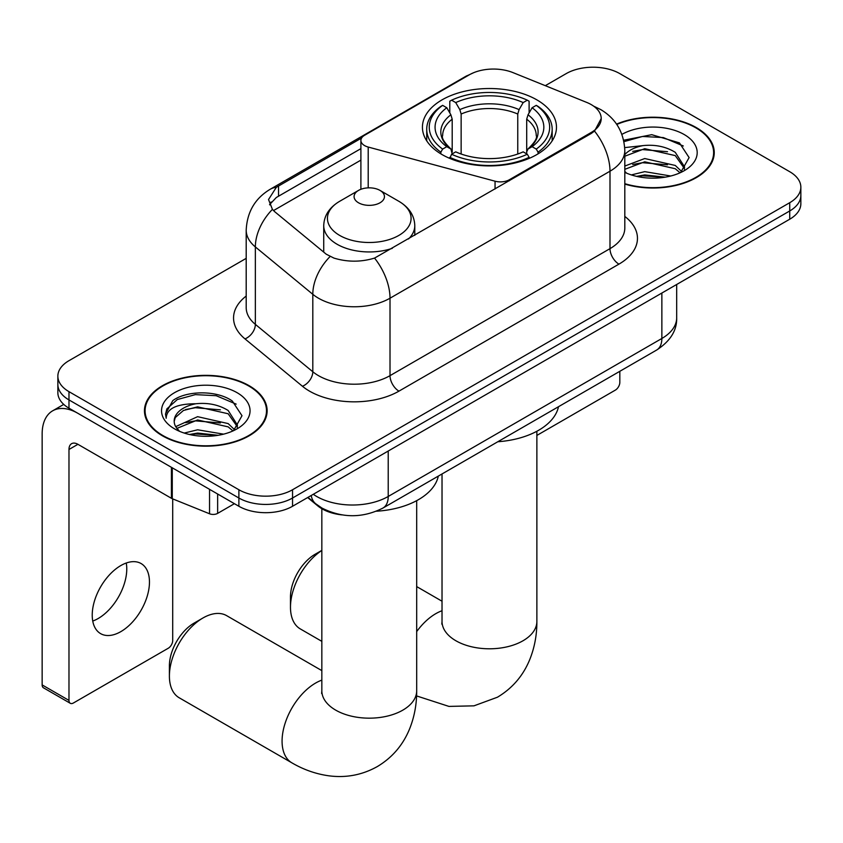 <?xml version="1.0" encoding="UTF-8"?>
<svg xmlns="http://www.w3.org/2000/svg" width="843" height="843" viewBox="0 0 843 843"><rect width="100%" height="100%" fill="white"/><g stroke="black" fill="none" stroke-linecap="round" stroke-linejoin="round"><path stroke-width="1.26" d="M509.341 180.76L509.341 179.749A12.645 7.302 180 0 1 495.052 181.203L368.201 147.051A12.645 7.302 180 0 1 364.597 145.597A12.645 7.302 180 0 1 360.899 140.433A12.645 7.302 180 0 1 364.597 135.27L469.288 74.827A34.142 19.716 0 0 1 513.018 72.624L586.654 102.393A34.142 19.716 0 0 1 591.217 104.595A34.142 19.716 0 0 1 601.217 118.536L594.526 131.097L591.217 133.489L374.545 258.095C361.004 262.184 347.474 262.184 333.944 258.095L326.273 254.217L274.713 211.709L272.415 209.38L268.538 199.528L276.335 187.304L361.615 138.01M536.843 99.853A67.029 38.694 0 0 0 463.798 91.465A67.029 38.694 0 0 0 422.427 127.209A67.029 38.694 0 0 0 442.059 154.575A67.029 38.694 0 0 0 515.105 162.962A67.029 38.694 0 0 0 556.475 127.209A67.029 38.694 0 0 0 536.843 99.853M509.341 179.749L591.217 132.477A34.142 19.716 0 0 0 601.217 118.536M341.815 514.873A37.935 21.907 180 0 1 317.811 505.926L307.653 497.549M624.811 184.09A61.339 35.417 0 0 0 714.253 152.615A61.339 35.417 0 0 0 696.286 127.578A61.339 35.417 0 0 0 616.56 124.1M249.17 385.715A61.339 35.417 0 0 0 182.32 378.043A61.339 35.417 0 0 0 144.459 410.762A61.339 35.417 0 0 0 162.425 435.799A61.339 35.417 0 0 0 229.264 443.471A61.339 35.417 0 0 0 267.136 410.762A61.339 35.417 0 0 0 249.17 385.715M145.091 413.945A61.339 35.417 0 0 0 144.88 414.893M246.198 258.358L68.978 360.678A37.935 21.907 0 0 0 57.861 376.168L57.861 392.69A37.935 21.907 0 0 0 68.978 408.181L238.885 506.274L238.885 498.013A37.935 21.907 0 0 0 292.542 498.013L789.733 210.961A37.935 21.907 0 0 0 800.85 195.471A37.935 21.907 0 0 1 789.733 210.961L292.542 498.013A37.935 21.907 0 0 1 238.885 498.013L68.978 399.919L238.885 498.013L238.885 489.751A37.935 21.907 0 0 0 292.542 489.751L789.733 202.699A37.935 21.907 0 0 0 800.85 187.209A37.935 21.907 0 0 0 789.733 171.719L619.826 73.626A37.935 21.907 0 0 0 566.18 73.626L545.305 85.67M57.861 384.429A37.935 21.907 0 0 0 68.978 399.919A37.935 21.907 0 0 1 57.861 384.429M269.581 204.617L276.335 197.483L360.899 148.642M57.861 376.168A37.935 21.907 0 0 0 68.978 391.658L238.885 489.751M266.715 414.893A61.339 35.417 0 0 0 266.504 413.945M713.831 156.745A61.339 35.417 0 0 0 713.621 155.807M238.885 506.274A37.935 21.907 0 0 0 292.542 506.274L789.733 219.212A37.935 21.907 0 0 0 800.85 203.732L800.85 187.209M624.811 183.679A60.707 35.048 0 0 0 713.621 152.615A60.707 35.048 0 0 0 695.844 127.83A60.707 35.048 0 0 0 616.802 124.448M631.333 174.922L644.737 171.645L670.722 176.008M636.581 176.366L644.737 174.922L665.275 177.156M624.811 166.05L644.737 158.537L675.275 165.449L681.776 171.645M624.811 169.327L644.737 161.814L675.275 168.726L680.08 172.794M624.716 147.609L642.977 145.618A31.612 18.251 0 0 0 624.811 154.585M642.977 145.618C655.106 144.343 665.875 146.577 675.275 152.33L684.537 166.893L684.316 169.306M624.811 156.218L644.737 148.695L675.275 155.607L684.432 168.537M624.811 171.424L626.612 173.163M624.811 172.351A44.268 25.553 0 0 0 684.221 170.686A44.268 25.553 0 0 0 684.221 134.543A44.268 25.553 0 0 0 621.902 134.385M680.607 172.552L689.121 157.588L679.416 142.867L651.734 134.68L623.651 140.233M623.946 141.645L642.482 136.471L663.346 137.567L683.315 145.987M632.703 151.403L642.482 149.59L667.519 151.708M632.703 164.511L642.482 162.699L667.519 164.817M637.424 176.556L642.482 175.818L664.8 177.23M536.875 435.42L615.358 390.109A6.322 3.646 120 0 0 619.826 382.364L619.826 371.299M162.878 435.536A60.707 35.048 0 0 0 229.022 443.133A60.707 35.048 0 0 0 266.504 410.762A60.707 35.048 0 0 0 248.717 385.978A60.707 35.048 0 0 0 182.562 378.381A60.707 35.048 0 0 0 145.091 410.762A60.707 35.048 0 0 0 162.878 435.536M184.206 433.07L197.61 429.793L223.606 434.156M189.454 434.503L197.61 433.07L218.147 435.294M175.681 426.653L197.61 416.674L228.158 423.586L234.66 429.793M176.777 428.444L197.61 419.962L228.158 426.864L232.963 430.931M233.49 430.699L242.004 415.725L232.289 401.005C216.862 389.951 186.282 390.467 172.773 400.636L165.481 413.987L166.176 418.276C166.587 408.665 176.472 403.818 195.85 403.755A31.612 18.251 0 0 0 174.185 421.089A31.612 18.251 0 0 0 175.713 426.706L179.485 431.31M195.85 403.755C207.979 402.49 218.748 404.724 228.158 410.478L237.41 425.041L237.189 427.443M174.185 421.447L175.26 417.57L183.437 410.478L197.61 406.842L228.158 413.755L237.315 426.674M237.094 392.69A44.268 25.553 0 0 0 174.501 392.69A44.268 25.553 0 0 0 174.501 428.824A44.268 25.553 0 0 0 237.094 428.824A44.268 25.553 0 0 0 237.094 392.69M165.491 414.292L166.861 408.887L177.293 399.55L195.365 394.619L216.229 395.715L236.198 404.134M185.586 409.55L195.365 407.727L220.392 409.846M185.586 422.659L195.365 420.847L220.392 422.965M190.297 434.693L195.365 433.955L217.673 435.378M321.836 550.468A47.429 27.376 120 0 0 290.477 607.213L290.477 596.886A34.774 20.074 -60 0 1 315.071 554.294L321.836 550.384L315.071 554.294M290.477 607.213A47.429 27.376 120 0 0 300.308 628.92L321.836 641.354M440.847 153.858L440.847 152.172L442.649 149.074A60.201 34.753 0 0 1 442.649 105.354L446.79 107.746A54.384 31.391 0 0 0 446.79 146.682L450.879 149L452.196 153.879M452.196 151.888L452.196 119.2L450.879 114.785L446.79 107.746M449.793 112.92L449.793 101.223L451.595 100.191A60.201 34.753 0 0 1 527.307 100.191L523.176 102.583A54.384 31.391 0 0 0 455.726 102.583L459.814 109.622L461.142 114.037L461.142 154.016M517.76 154.016L517.76 114.037L519.088 109.622L523.176 102.583M497.813 441.743A69.558 40.158 0 0 0 558.498 406.705M449.793 157.335A62.73 36.217 0 0 0 529.109 157.335L527.307 154.237A60.201 34.753 0 0 1 451.595 154.237L449.793 158.41M529.109 158.41L529.109 157.335M442.649 105.354L440.847 106.387A62.73 36.217 0 0 0 426.727 129.274A62.73 36.217 0 0 0 440.847 152.172M527.307 100.191L529.109 101.223L529.109 112.92M451.595 154.237L455.726 151.845A54.384 31.391 0 0 0 523.176 151.845L527.307 154.237M446.79 146.682L442.649 149.074M455.726 102.583L451.595 100.191M450.879 114.785A48.641 28.082 0 0 0 450.879 149L451.1 149.158C444.198 142.478 441.374 137.936 442.659 135.544A46.797 27.018 0 0 1 452.196 119.2M538.055 152.172A62.73 36.217 0 0 0 552.176 129.274A62.73 36.217 0 0 0 538.055 106.387L536.253 105.354A60.201 34.753 0 0 1 536.253 149.074L538.055 152.172L538.055 153.858M536.253 149.074L532.112 146.682A54.384 31.391 0 0 0 532.112 107.746L536.253 105.354M532.112 107.746L528.024 114.785L526.706 119.2L526.706 151.888L528.024 149L532.112 146.682M526.706 119.2A46.797 27.018 0 0 1 536.243 135.544C537.518 137.946 534.704 142.488 527.802 149.158L528.024 149A48.641 28.082 0 0 0 528.024 114.785M526.706 153.879L526.706 151.888M169.401 676.086L169.401 665.759A34.774 20.074 -60 0 1 193.995 623.167L202.931 618.003A47.429 27.376 120 0 0 169.401 676.086A47.429 27.376 120 0 0 179.222 697.793L291.899 762.852A47.429 27.376 -60 0 1 284.628 724.843A47.429 27.376 -60 0 1 315.609 683.051A47.429 27.376 -60 0 1 321.836 680.132M408.528 238.969A45.533 26.281 0 0 0 414.788 225.661C414.45 215.523 409.14 207.399 398.834 201.287L379.993 190.402A15.174 8.757 0 0 0 358.538 190.402A15.174 8.757 0 0 0 358.538 202.794A15.174 8.757 0 0 0 379.993 202.794A15.174 8.757 0 0 0 379.993 190.402L398.834 201.287A41.823 24.141 0 0 1 398.834 235.429A41.823 24.141 0 0 1 339.687 235.429A41.823 24.141 0 0 1 339.687 201.287C329.392 207.399 324.07 215.523 323.733 225.661A45.533 26.281 0 0 0 337.074 244.249A45.533 26.281 0 0 0 392.322 248.327M376.473 511.216A69.558 40.158 0 0 0 438.318 476.095M321.836 670.617L226.651 615.653A47.429 27.376 120 0 0 202.931 618.003L193.995 623.167M126.25 563.019A40.464 23.362 -60 0 1 98.146 618.53A40.464 23.362 -60 0 1 92.741 621.049M120.844 631.628A40.464 23.362 120 0 0 147.283 595.969A40.464 23.362 120 0 0 141.076 563.535A40.464 23.362 120 0 0 120.844 565.548A40.464 23.362 120 0 0 94.405 601.207A40.464 23.362 120 0 0 100.612 633.63A40.464 23.362 120 0 0 120.844 631.628M217.642 494.009L217.642 513.376L234.417 503.692M171.424 467.328L77.925 413.344A50.591 29.21 -120 0 0 52.624 410.836A50.591 29.21 -120 0 0 42.15 433.997L42.15 684.916L68.978 700.396L68.978 449.477A12.645 7.302 60 0 1 71.592 443.692A12.645 7.302 60 0 1 77.925 444.314L171.424 498.297L171.424 467.328A6.322 3.646 0 0 0 172.267 467.739M68.978 700.396A6.322 3.646 120 0 0 70.285 703.294L43.457 687.804A6.322 3.646 -60 0 1 42.15 684.916M70.285 703.294A6.322 3.646 120 0 0 73.446 702.978L168.242 648.256A6.322 3.646 120 0 0 172.71 640.511L172.71 498.887M217.642 513.376A6.322 3.646 180 0 1 209.549 513.777L172.267 498.708A6.322 3.646 180 0 1 171.424 498.297M591.217 132.477L591.217 133.489M317.811 505.379L317.811 505.926M495.052 189.011L495.052 181.203M368.201 187.863L368.201 147.051M624.811 216.419A63.236 36.502 180 0 1 618.941 264.133L398.95 391.141A12.645 7.302 60 0 1 390.014 375.651L609.995 248.643A50.591 29.21 0 0 0 624.811 227.989L624.811 150.549A50.591 29.21 180 0 1 609.995 171.203A44.268 25.553 -120 0 0 594.526 131.097M398.95 391.141A63.236 36.502 180 0 1 309.529 391.141A63.236 36.502 180 0 1 302.447 386.263L244.997 338.897A63.236 36.502 180 0 1 246.198 296.051M318.475 375.651A50.591 29.21 0 0 0 390.014 375.651L390.014 298.211A50.591 29.21 180 0 1 318.475 298.211A50.591 29.21 180 0 1 312.806 294.302L255.355 246.936A50.591 29.21 180 0 1 246.198 230.181L246.198 307.632A50.591 29.21 0 0 0 255.355 324.376L312.806 371.752A50.591 29.21 0 0 0 318.475 375.651M624.811 150.549C623.957 132.362 615.959 118.726 600.827 109.632L594.441 106.524A44.268 20.727 112 0 0 593.841 106.302M374.545 258.095A44.268 25.553 60 0 1 390.014 298.211L609.995 171.203L609.995 248.643A12.645 7.302 60 0 0 618.941 264.133M276.335 187.304A44.268 25.553 -120 0 0 270.181 189.275C255.05 198.358 247.062 211.993 246.198 230.181M270.181 189.275L465.568 76.46A44.268 25.553 60 0 1 468.929 75.048M272.415 209.38A44.268 29.6 129.5 0 0 255.355 246.936L255.355 324.376A12.645 8.462 -50.5 0 1 244.997 338.897M330.045 256.567A44.268 29.6 129.5 0 0 312.806 294.302L312.806 371.752A12.645 8.462 -50.5 0 1 302.447 386.263M273.49 210.592L360.899 160.128M271.14 201.983A34.142 19.716 -120 0 0 269.676 204.849M292.542 489.751L292.542 506.274M789.733 202.699L789.733 219.212M68.978 391.658L68.978 408.181M278.538 185.976L278.538 196.187M313.28 494.293A50.591 29.21 0 0 0 316.683 496.464A50.591 29.21 0 0 0 388.223 496.464L661.86 338.475A50.591 29.21 0 0 0 676.676 317.832C677.045 330.382 670.364 341.12 656.623 350.056L382.985 508.044A25.29 14.605 60 0 0 388.223 496.464L388.223 451.026M661.86 293.048L661.86 338.475A25.29 14.605 60 0 1 656.623 350.056M311.236 495.473A25.29 16.913 129.5 0 0 315.64 503.703L307.958 497.37M536.875 431.258L536.875 621.407A47.429 27.376 180 0 1 522.987 640.775A47.429 27.376 180 0 1 455.915 640.775A47.429 27.376 180 0 1 442.027 621.407L441.816 624.126M416.684 631.597A47.429 27.376 -60 0 1 435.799 613.662A47.429 27.376 -60 0 1 442.027 610.743M517.76 114.037A46.797 27.018 0 0 0 461.142 114.037M519.088 109.622A48.641 28.082 0 0 0 459.814 109.622M416.684 500.647L416.684 690.796A47.429 27.376 180 0 1 402.796 710.154A47.429 27.376 180 0 1 335.735 710.154A47.429 27.376 180 0 1 321.836 690.796L321.626 693.515M68.978 449.477L77.925 444.314M172.267 467.812L172.267 498.708M209.549 513.777L209.549 489.33M360.899 189.296L360.899 140.433M465.568 76.46L473.692 72.688M594.441 106.524L593.778 106.25M382.985 508.044C362.627 518.266 342.279 518.266 321.921 508.044L315.64 503.703M676.676 317.832L676.676 284.491M713.621 157.683L713.621 152.615M266.504 415.831L266.504 410.762M145.091 415.831L145.091 410.762M536.875 621.407C536.949 634.916 534.546 647.709 529.667 659.774C523.05 675.854 512.302 688.331 497.444 697.214L473.966 705.844L448.919 706.402L416.579 695.918M426.727 140.844L426.727 129.274M552.176 140.844L552.176 129.274M442.027 601.228L416.684 586.591M442.027 473.956L442.027 621.407M416.684 690.796C416.758 704.305 414.356 717.098 409.487 729.163C402.859 745.244 392.121 757.72 377.264 766.603C362.142 775.023 345.957 778.089 328.728 775.792C315.84 773.979 303.564 769.659 291.899 762.852M414.788 235.355L414.788 225.661M323.733 252.131L323.733 225.661M358.538 190.402L339.687 201.287M321.836 508.719L321.836 690.796M52.624 410.836L63.752 404.408"/></g></svg>

